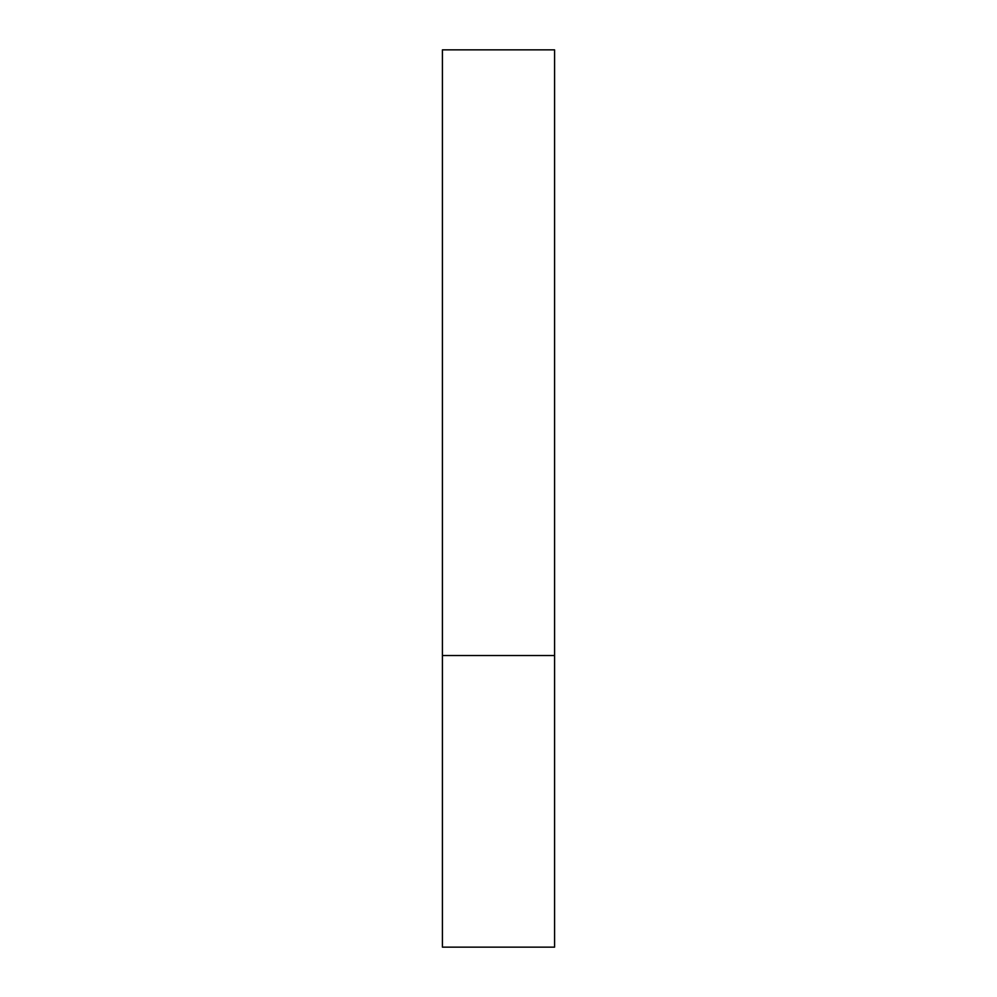 <?xml version="1.0" encoding="UTF-8"?>
<svg xmlns="http://www.w3.org/2000/svg" width="997" height="997" viewBox="0 0 997 997"><rect width="100%" height="100%" fill="white"/><g stroke="black" fill="none" stroke-linecap="round" stroke-linejoin="round"><path stroke-width="1.5" d="M554.581 655.528L442.419 655.528L554.581 655.528L554.581 49.85L442.419 49.85L442.419 947.15L554.581 947.15L554.581 655.528"/></g></svg>
